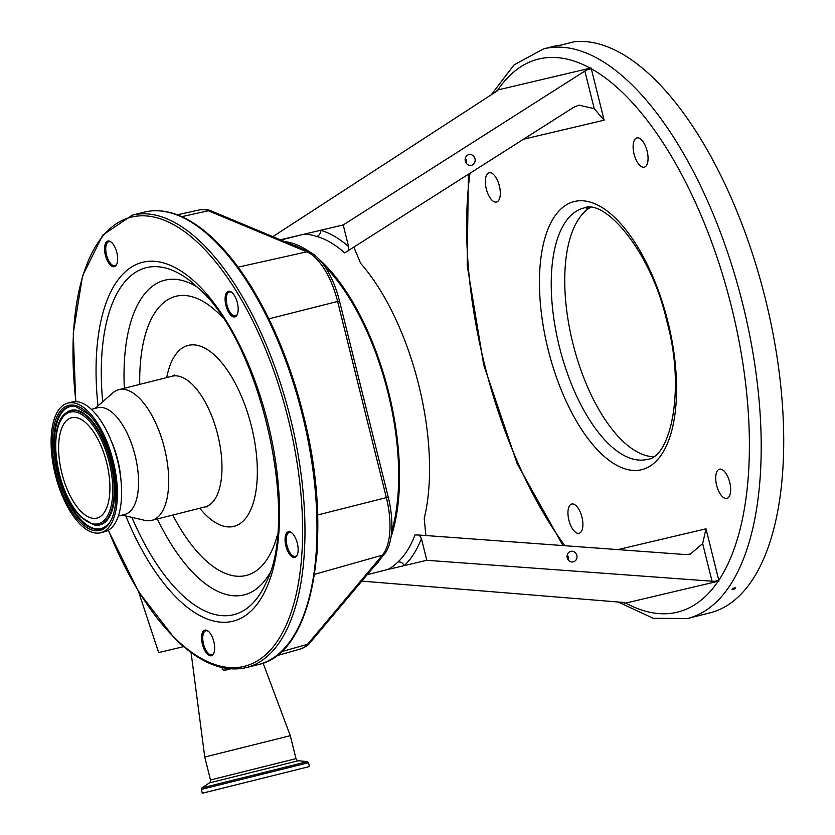 <?xml version="1.0" encoding="UTF-8"?>
<svg xmlns="http://www.w3.org/2000/svg" width="835" height="835" viewBox="0 0 835 835"><rect width="100%" height="100%" fill="white"/><g stroke="black" fill="none" stroke-linecap="round" stroke-linejoin="round"><path stroke-width="1.25" d="M81.225 511.657A51.76 23.015 75.8 0 1 59.108 457.601A51.76 23.015 75.8 0 1 71.58 417.74A51.76 23.015 75.8 0 1 87.299 424.18A51.76 23.015 75.8 0 1 109.416 478.236A51.76 23.015 75.8 0 1 96.933 518.097A51.76 23.015 75.8 0 1 81.225 511.657M88.186 411.404A66.873 29.736 75.8 0 1 116.764 481.252A66.873 29.736 75.8 0 1 100.638 532.761A66.873 29.736 75.8 0 1 80.337 524.432A66.873 29.736 75.8 0 1 51.749 454.584A66.873 29.736 75.8 0 1 67.875 403.075A66.873 29.736 75.8 0 1 88.186 411.404M67.875 403.075L72.081 402.021A66.873 29.736 75.8 0 1 92.382 410.35A66.873 29.736 75.8 0 1 120.96 480.188A66.873 29.736 75.8 0 1 104.845 531.697L100.638 532.761M91.359 409.359L97.789 407.73A55.037 24.476 75.8 0 1 114.499 414.588A55.037 24.476 75.8 0 1 138.025 472.067A55.037 24.476 75.8 0 1 124.749 514.454L118.319 516.082M95.127 408.409L112.746 392.941A67.395 29.966 75.8 0 1 118.779 389.684A67.395 29.966 75.8 0 1 139.236 398.076A67.395 29.966 75.8 0 1 168.033 468.466A67.395 29.966 75.8 0 1 151.793 520.372A67.395 29.966 75.8 0 1 144.935 520.372L122.087 515.132M207.341 654.118A13.214 5.876 75.8 0 1 201.579 637.178A13.214 5.876 75.8 0 1 208.134 631.124A13.214 5.876 75.8 0 1 208.896 631.803A13.214 5.876 75.8 0 1 213.75 653.367A13.214 5.876 75.8 0 1 207.341 654.118M110.335 265.029A13.214 5.876 75.8 0 1 104.563 248.078A13.214 5.876 75.8 0 1 111.118 242.035A13.214 5.876 75.8 0 1 111.88 242.703A13.214 5.876 75.8 0 1 116.743 264.267A13.214 5.876 75.8 0 1 110.335 265.029M230.867 315.265A13.214 5.876 75.8 0 1 225.106 298.314A13.214 5.876 75.8 0 1 231.66 292.271A13.214 5.876 75.8 0 1 232.422 292.939A13.214 5.876 75.8 0 1 237.276 314.503A13.214 5.876 75.8 0 1 230.867 315.265M290.83 555.734A13.214 5.876 75.8 0 1 285.069 538.794A13.214 5.876 75.8 0 1 291.624 532.74A13.214 5.876 75.8 0 1 292.375 533.419A13.214 5.876 75.8 0 1 297.239 554.983A13.214 5.876 75.8 0 1 290.83 555.734M208.52 631.448A12.348 5.49 -104.2 0 0 205.848 630.801A12.348 5.49 -104.2 0 0 202.863 640.309A12.348 5.49 -104.2 0 0 208.145 653.2A12.348 5.49 -104.2 0 0 211.892 654.744A12.348 5.49 -104.2 0 0 213.937 652.907M111.504 242.348A12.348 5.49 -104.2 0 0 108.832 241.712A12.348 5.49 -104.2 0 0 105.857 251.22A12.348 5.49 -104.2 0 0 111.128 264.111A12.348 5.49 -104.2 0 0 114.875 265.645A12.348 5.49 -104.2 0 0 116.921 263.808M232.046 292.584A12.348 5.49 -104.2 0 0 229.374 291.947A12.348 5.49 -104.2 0 0 226.4 301.456A12.348 5.49 -104.2 0 0 231.671 314.346A12.348 5.49 -104.2 0 0 235.418 315.88A12.348 5.49 -104.2 0 0 237.464 314.043M291.999 533.064A12.348 5.49 -104.2 0 0 289.327 532.417A12.348 5.49 -104.2 0 0 286.353 541.925A12.348 5.49 -104.2 0 0 291.624 554.816A12.348 5.49 -104.2 0 0 295.371 556.35A12.348 5.49 -104.2 0 0 297.417 554.523M221.807 667.509L223.164 670.025A60.35 26.835 -104.2 0 0 227.725 669.628A60.35 26.835 -104.2 0 0 229.813 668.814M138.516 591.587L158.671 652.553L183.627 646.666M263.088 663.105L290.277 735.698L204.763 757.021L210.483 779.963C210.347 782.061 209.971 783.053 209.355 782.917L201.924 787.927L201.35 789.409L202.31 793.25L309.451 766.54L308.501 762.699L201.35 789.409M309.461 643.441A8.642 7.369 -140 0 1 307.551 644.307A58.126 25.843 -104.2 0 1 300.903 648.847L306.247 646.363A57.73 25.666 -104.2 0 0 309.461 643.441L384.298 554.304A57.73 25.666 -104.2 0 0 388.244 497.128L339.501 300.976A57.73 25.666 -104.2 0 0 308.929 251.679L210.378 210.608A57.73 25.666 -104.2 0 0 205.859 209.439L199.982 209.794L177.302 214.825M391.625 531.467A171.081 76.068 -104.2 0 0 387.91 392.44A171.081 76.068 -104.2 0 0 324.304 265.749M316.632 556.601A60.35 26.835 -104.2 0 0 317.363 546.1M254.101 291.446A60.35 26.835 -104.2 0 0 248.454 282.314M301.852 248.736A171.081 76.068 -104.2 0 0 292.96 245.02M372.514 568.343A172.803 76.841 -104.2 0 0 380.99 558.25M390.957 537.281A172.803 76.841 -104.2 0 0 388.651 392.262A172.803 76.841 -104.2 0 0 319.294 259.466M310.296 252.306A172.803 76.841 -104.2 0 0 284.745 241.597M353.925 247.264L360.605 263.307A172.803 76.841 75.8 0 1 418.669 384.685A172.803 76.841 75.8 0 1 424.222 518.441L425.871 535.538M385.864 569.961L367.191 574.678M385.686 570.002C389.225 569.209 393.295 566.558 397.888 562.028C400.727 561.621 402.804 562.821 404.14 565.65L385.947 569.94M594.228 108.675L584.844 71.069L587.005 69.796L591.295 68.752L604.122 120.188L594.228 108.675L578.916 105.126L573.603 107.371L344.688 252.911A172.803 76.841 -104.2 0 0 316.705 236.451C310.495 234.458 305.62 233.863 302.072 234.656L280.915 240M316.705 236.451C319.408 235.46 320.682 233.414 320.536 230.303L280.383 239.781M584.844 71.069L343.206 224.949L320.536 230.303A177.991 79.137 75.8 0 1 348.613 246.607L348.477 250.74M283.712 239.29L283.618 239.019A177.991 79.137 75.8 0 0 283.169 239.436M397.888 562.028A172.803 76.841 -104.2 0 0 415.005 534.922L419.358 535.058L421.424 538.638L426.821 560.295L404.14 565.65A177.991 79.137 75.8 0 0 421.424 538.638M702.663 543.595L706.003 528.816L718.977 581.056L714.541 581.306L712.036 581.202L702.663 543.595L690.315 554.127L685.097 554.534L419.358 535.058M465.314 161.165A5.49 4.979 76.8 0 0 474.979 158.723A5.49 4.979 76.8 0 0 465.314 161.165M348.613 246.607L343.206 224.949M466.535 163.545A5.49 4.979 76.8 0 0 465.304 158.326M497.18 90.952L497.075 90.149L495.228 92.226L272.836 236.639M587.005 69.796L591.055 67.969L591.295 68.752A285.132 126.784 -104.2 0 1 731.408 306.487A285.132 126.784 -104.2 0 1 718.82 580.252L714.541 581.306M496.825 91.078L497.075 90.149L591.055 67.969M624.361 602.588L625.008 603.235L622.409 602.348L361.785 581.118M567.205 557.832A5.49 4.979 76.8 0 0 576.86 555.4A5.49 4.979 76.8 0 0 567.205 557.832M712.036 581.202L426.821 560.295M568.416 560.222A5.49 4.979 76.8 0 0 567.184 554.993M624.716 602.463L625.008 603.235L718.977 581.056M733.213 589.489C735.739 588.414 736.146 587.871 734.435 587.85C731.909 588.936 731.512 589.479 733.213 589.489L732.097 589.427M735.562 587.923L734.435 587.85M709.969 612.848A293.774 130.625 -104.2 0 0 765.163 298.022A293.774 130.625 -104.2 0 0 574.188 41.75L560.682 45.163A293.774 130.625 -104.2 0 0 552.561 46.614L543.554 48.889A293.774 130.625 75.8 0 1 742.649 303.71A293.774 130.625 75.8 0 1 687.466 618.537L709.969 612.848M729.707 482.265A15.093 6.711 75.8 0 1 726.878 498.432A15.093 6.711 75.8 0 1 716.649 485.344A15.093 6.711 75.8 0 1 719.488 469.176A15.093 6.711 75.8 0 1 729.707 482.265M647.115 150.999A15.093 6.711 75.8 0 1 644.286 167.167A15.093 6.711 75.8 0 1 634.057 154.078A15.093 6.711 75.8 0 1 636.896 137.911A15.093 6.711 75.8 0 1 647.115 150.999M499.361 185.871A15.093 6.711 75.8 0 1 496.522 202.039A15.093 6.711 75.8 0 1 486.294 188.95A15.093 6.711 75.8 0 1 489.133 172.782A15.093 6.711 75.8 0 1 499.361 185.871M581.953 517.126A15.093 6.711 75.8 0 1 579.114 533.304A15.093 6.711 75.8 0 1 568.896 520.215A15.093 6.711 75.8 0 1 571.724 504.037A15.093 6.711 75.8 0 1 581.953 517.126M465.93 162.679A4.676 4.248 76.8 0 0 465.147 159.37M588.038 207.477A129.602 57.625 -104.2 0 0 586.285 208.385L589.74 207.508M653.221 456.724A129.602 57.625 75.8 0 1 572.925 343.54A129.602 57.625 75.8 0 1 590.272 207.55M559.972 45.247L558.855 45.382M567.81 559.356A4.676 4.248 76.8 0 0 567.028 556.047M87.633 419.295A57.542 25.582 75.8 0 1 112.589 495.98A57.542 25.582 75.8 0 1 80.88 516.541A57.542 25.582 75.8 0 1 55.924 439.857A57.542 25.582 75.8 0 1 87.633 419.295M93.885 524.86L81.11 517.22C57.051 495.364 46.217 426.643 65.683 413.231A58.826 26.156 75.8 0 1 88.447 418.022A58.826 26.156 75.8 0 1 114.03 485.208A58.826 26.156 75.8 0 1 93.885 524.86L94.47 524.975A59.087 26.271 75.8 0 1 94.178 524.912M65.913 413.054A59.087 26.271 75.8 0 1 66.142 412.855A59.087 26.271 75.8 0 1 89.011 417.667A59.087 26.271 75.8 0 1 114.708 485.145A59.087 26.271 75.8 0 1 94.47 524.975M105.972 526.071A62.917 27.973 75.8 0 1 81.851 520.758A62.917 27.973 75.8 0 1 54.505 449.199A62.917 27.973 75.8 0 1 75.745 406.436M81.287 521.113A63.178 28.087 75.8 0 1 53.816 448.969A63.178 28.087 75.8 0 1 75.453 406.374L88.27 414.129C114.385 437.143 125.615 513.692 105.742 526.259A63.178 28.087 75.8 0 1 81.287 521.113M88.04 413.45A64.452 28.661 75.8 0 1 115.992 499.351A64.452 28.661 75.8 0 1 80.473 522.386A64.452 28.661 75.8 0 1 52.521 436.486A64.452 28.661 75.8 0 1 88.04 413.45M110.878 440.035A55.037 24.476 75.8 0 1 120.929 479.812M118.779 389.684L172.052 376.23A67.395 29.966 75.8 0 1 192.509 384.622A67.395 29.966 75.8 0 1 221.317 455.002A67.395 29.966 75.8 0 1 205.066 506.908L207.758 506.793M166.739 377.566A93.311 41.489 75.8 0 1 216.547 357.036A93.311 41.489 75.8 0 1 257.013 481.388A93.311 41.489 75.8 0 1 205.587 514.736A93.311 41.489 75.8 0 1 199.753 508.254M139.737 384.392A143.923 63.992 75.8 0 1 219.511 314.263A143.923 63.992 75.8 0 1 222.214 317.039M277.324 535.172A143.923 63.992 75.8 0 1 202.623 557.498A143.923 63.992 75.8 0 1 172.751 515.07M269.788 573.123A162.251 72.144 75.8 0 1 194.952 574.657A162.251 72.144 75.8 0 1 157.356 518.963M124.342 388.285A162.251 72.144 75.8 0 1 197.561 287.23M102.684 401.771A178.92 79.555 75.8 0 1 190.244 280.946L200.087 289.651C261.063 344.364 299.692 517.084 266.334 582.12A178.92 79.555 75.8 0 1 179.504 592.391A178.92 79.555 75.8 0 1 131.888 517.376M97.987 405.893A185.026 82.268 75.8 0 1 198.667 285.413A185.026 82.268 75.8 0 1 278.9 531.999A185.026 82.268 75.8 0 1 176.947 598.11A185.026 82.268 75.8 0 1 125.793 515.978M75.922 401.625A231.566 102.956 75.8 0 1 201.392 246.085A231.566 102.956 75.8 0 1 301.811 554.691A231.566 102.956 75.8 0 1 174.223 637.429A231.566 102.956 75.8 0 1 108.404 530.225M75.724 401.614L73.271 333.248L82.561 275.832L102.757 235.073L132.17 215.2A233.289 103.728 75.8 0 1 202.999 244.248A233.289 103.728 75.8 0 1 302.688 487.89A233.289 103.728 75.8 0 1 246.45 667.562L258.453 664.535C314.106 653.252 334.324 533.899 303.178 414.16C285.654 343.091 252.337 276.907 216.119 241.451C206.318 231.744 196.496 224.281 186.633 219.062C171.697 211.182 157.544 208.875 144.173 212.163A233.289 103.728 75.8 0 1 215.002 241.221A233.289 103.728 75.8 0 1 314.701 484.853A233.289 103.728 75.8 0 1 258.453 664.535M384.298 554.304A8.642 7.369 -140 0 1 382.388 555.181L307.551 644.307L281.259 651.738M388.244 497.128L386.355 497.608A58.126 25.843 -104.2 0 1 382.388 555.181L314.555 574.344M290.277 735.698L295.997 758.639L210.483 779.963M295.997 758.639C297.103 760.434 297.907 761.123 298.387 760.716L209.355 782.917M298.387 760.716L307.29 761.656L201.924 787.927M268.87 318.834L337.611 301.456L386.355 497.608L317.655 514.986M238.069 267.169L306.831 251.826A58.126 25.843 -104.2 0 1 337.611 301.456L339.501 300.976M308.929 251.679A8.642 7.348 -67.4 0 0 306.831 251.826L208.291 210.754L181.769 216.672M199.982 209.794A58.126 25.843 -104.2 0 1 208.291 210.754A8.642 7.348 -67.4 0 1 210.378 210.608M604.122 120.188L523.67 139.174M617.89 549.607L706.003 528.816M469.969 173.367A285.132 126.784 -104.2 0 0 484.603 364.728A285.132 126.784 -104.2 0 0 564.898 545.725M625.77 603.047A285.132 126.784 -104.2 0 0 718.163 581.243M667.833 321.485A138.245 61.466 75.8 0 1 641.447 469.74A138.245 61.466 75.8 0 1 548.178 349.729A138.245 61.466 75.8 0 1 574.563 201.465A138.245 61.466 75.8 0 1 667.833 321.485M559.419 346.942A129.602 57.625 -104.2 0 0 647.25 459.365C670.171 458.081 685.911 390.415 666.956 321.684C651.3 251.439 604.77 198.145 583.759 208.051A129.602 57.625 -104.2 0 0 559.419 346.942M590.241 68.167A285.132 126.784 -104.2 0 0 497.837 89.971M151.793 520.372L205.066 506.908M172.052 376.23L174.484 375.051M108.237 530.319L138.787 592.025L174.505 638.274C199.701 662.99 223.686 672.749 246.45 667.562M132.17 215.2L144.173 212.163M300.903 648.847L276.427 655.799M230.397 668.866L227.725 669.628M191.069 652.532L204.763 757.021M307.29 761.656L308.501 762.699M468.393 174.379L467.203 265.457L483.726 364.926L517.157 463.634L562.988 545.589M618.14 602.004L653.262 618.307L687.466 618.537M491.21 94.825L514.11 64.838L543.554 48.889"/></g></svg>
